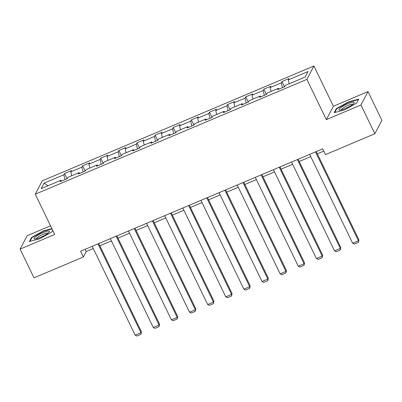 <?xml version="1.0" encoding="UTF-8"?>
<svg xmlns="http://www.w3.org/2000/svg" width="402" height="402" viewBox="0 0 402 402"><rect width="100%" height="100%" fill="white"/><g stroke="black" fill="none" stroke-linecap="round" stroke-linejoin="round"><path stroke-width="0.6" d="M50.541 225.818L27.14 235.713L20.1 249.099L33.999 277.852L83.375 256.978L86.229 251.551L93.289 248.567M313.922 65.978L42.3 180.82L35.26 194.206L306.882 79.37L313.922 65.978L333.379 106.234L326.344 119.625L360.961 104.987L368.001 91.596L333.379 106.234M368.001 91.596L381.9 120.349L374.86 133.74L360.961 104.987M61.612 181.026L60.918 180.292L60.225 181.614L67.194 178.669L67.888 177.347L79.043 172.629L78.345 173.95L85.319 171.006L86.013 169.684L97.163 164.966L96.47 166.287L103.44 163.343L104.133 162.021L115.289 157.308L114.595 158.624L121.565 155.68L122.258 154.358L133.414 149.644L132.715 150.961L139.69 148.016L140.383 146.695L151.534 141.981L150.84 143.303L157.81 140.353L158.504 139.032L169.659 134.318L168.966 135.64L175.935 132.69L176.629 131.369L187.784 126.655L187.086 127.977L194.06 125.027L194.754 123.705L205.904 118.992L205.211 120.314L212.181 117.364L212.879 116.047L224.03 111.329L223.336 112.65L230.306 109.706L230.999 108.384L242.155 103.666L241.461 104.987L248.431 102.043L249.124 100.721L260.275 96.003L259.581 97.324L266.551 94.38L267.25 93.058L278.4 88.345L277.707 89.661L284.676 86.716L285.37 85.395L305.123 77.043L308.012 71.546L288.264 79.897L288.958 78.576L281.988 81.521L284.526 86.777M60.918 180.292L41.17 188.644L44.059 183.141L63.807 174.795L64.506 173.473L67.044 178.729M281.988 81.521L281.289 82.842L270.139 87.556L270.832 86.239L263.863 89.184L263.169 90.505L252.014 95.219L252.707 93.897L245.738 96.847L245.044 98.168L233.894 102.882L234.587 101.56L227.617 104.51L226.919 105.832L215.768 110.545L216.462 109.223L209.492 112.173L208.799 113.495L197.643 118.208L198.337 116.887L191.367 119.836L190.674 121.153L179.523 125.871L180.217 124.55L173.247 127.499L172.548 128.816L161.398 133.534L162.091 132.213L155.122 135.157L154.428 136.479L143.273 141.197L143.966 139.876L136.997 142.821L136.303 144.142L125.153 148.856L125.846 147.539L118.876 150.484L118.178 151.805L107.027 156.519L107.721 155.202L100.751 158.147L100.058 159.468L88.902 164.182L89.596 162.86L82.626 165.81L81.933 167.131L70.782 171.845L71.476 170.523L64.506 173.473M374.86 133.74L325.484 154.614L322.705 148.866L80.596 251.23L83.375 256.978M79.737 173.362L79.043 172.629M70.782 171.845L71.717 175.724M81.933 167.131L83.098 171.94M97.857 165.699L97.163 164.966M88.902 164.182L89.842 168.066M100.058 159.468L101.219 164.282M115.982 158.036L115.289 157.308M107.027 156.519L107.967 160.403M118.178 151.805L119.344 156.619M134.107 150.378L133.414 149.644M125.153 148.856L126.087 152.74M136.303 144.142L137.469 148.956M152.232 142.715L151.534 141.981M143.273 141.197L144.212 145.077M154.428 136.479L155.589 141.293M170.353 135.052L169.659 134.318M161.398 133.534L162.338 137.414M172.548 128.816L173.714 133.63M188.478 127.389L187.784 126.655M179.523 125.871L180.458 129.751M190.674 121.153L191.839 125.967M206.603 119.726L205.904 118.992M197.643 118.208L198.583 122.087M208.799 113.495L209.96 118.304M224.723 112.063L224.03 111.329M215.768 110.545L216.708 114.424M226.919 105.832L228.085 110.64M242.848 104.399L242.155 103.666M233.894 102.882L234.828 106.761M245.044 98.168L246.21 102.977M260.973 96.736L260.275 96.003M252.014 95.219L252.953 99.103M263.169 90.505L264.33 95.319M279.094 89.078L278.4 88.345M270.139 87.556L271.079 91.44M281.289 82.842L282.455 87.656M288.264 79.897L289.199 83.777M20.1 249.099L54.722 234.461L35.26 194.206M326.344 119.625L306.882 79.37M99.857 245.788L111.414 240.904M117.977 238.125L129.534 233.24M136.102 230.462L147.66 225.577M154.227 222.803L165.785 217.914M172.347 215.14L183.905 210.251M190.473 207.477L202.03 202.588M208.598 199.814L220.155 194.93M226.718 192.151L238.275 187.267M244.843 184.488L256.401 179.604M262.968 176.825L274.526 171.94M281.093 169.162L292.646 164.277M299.214 161.503L310.771 156.614M317.339 153.84L323.791 151.112M44.059 183.141L47.979 185.764M63.807 174.795L64.973 179.604M85.144 249.305L86.229 251.551M263.863 89.184L266.405 94.44M245.738 96.847L248.28 102.103M227.617 104.51L230.155 109.766M209.492 112.173L212.035 117.429M191.367 119.836L193.91 125.092M173.247 127.499L175.785 132.755M155.122 135.157L157.664 140.419M136.997 142.821L139.539 148.082M118.876 150.484L121.414 155.74M100.751 158.147L103.294 163.403M82.626 165.81L85.169 171.066M348.594 101.872L336.323 108.63L334.203 112.66L344.353 109.937L356.624 103.178L358.745 99.148L348.594 101.872L348.75 102.198M51.878 228.577L43.748 230.763L31.477 237.517L29.356 241.547L39.507 238.823L51.778 232.07L52.707 230.301M336.564 109.128L336.323 108.63M31.718 238.014L31.477 237.517M43.903 231.085L43.748 230.763M315.495 151.911L358.443 240.758L358.921 239.853L316.253 151.594M309.686 154.368L352.634 243.215L358.443 240.758L358.438 242.351L354.373 244.069L352.634 243.215M358.921 239.853L358.438 242.351M340.665 107.726A8.462 1.633 -25.8 0 0 339.665 110.098A8.462 1.633 -25.8 0 0 352.504 104.545A8.462 1.633 -25.8 0 0 353.991 103.173A8.462 1.633 -25.8 0 0 350.052 102.927A8.462 1.633 -25.8 0 0 340.665 107.726M352.8 104.319A6.407 1.236 -25.8 0 0 348.574 105.178A6.407 1.236 -25.8 0 0 342.61 108.384A6.407 1.236 -25.8 0 0 341.298 109.877M358.494 99.626L356.569 103.213M334.791 112.505L336.75 108.776L348.64 102.229L358.473 99.59M40.501 237.376A8.462 1.633 -25.8 0 0 49.144 232.06A8.462 1.633 -25.8 0 0 42.974 232.673A8.462 1.633 -25.8 0 0 35.627 236.753A8.462 1.633 -25.8 0 0 34.818 238.984A8.462 1.633 -25.8 0 0 40.501 237.376M47.954 233.205A6.407 1.236 -25.8 0 0 43.18 234.291A6.407 1.236 -25.8 0 0 36.451 238.768M29.944 241.391L31.904 237.662L43.793 231.115L52.034 228.904M52.687 230.261L51.722 232.1M297.369 159.574L340.318 248.421L340.796 247.516L298.128 159.257M291.561 162.031L334.509 250.878L340.318 248.421L340.313 250.014L336.248 251.732L334.509 250.878M340.796 247.516L340.313 250.014M279.249 167.237L322.198 256.084L322.67 255.18L280.003 166.915M273.44 169.694L316.389 258.541L322.198 256.084L322.193 257.677L318.123 259.396L316.389 258.541M322.67 255.18L322.193 257.677M261.124 174.9L304.073 263.747L304.55 262.843L261.883 174.579M255.315 177.357L298.264 266.199L304.073 263.747L304.068 265.34L300.003 267.059L298.264 266.199M304.55 262.843L304.068 265.34M242.999 182.563L285.948 271.41L286.425 270.506L243.758 182.242M237.19 185.02L280.139 273.862L285.948 271.41L285.943 272.998L281.877 274.722L280.139 273.862M286.425 270.506L285.943 272.998M224.879 190.226L267.827 279.068L268.3 278.164L225.633 189.905M219.07 192.684L262.019 281.526L267.827 279.068L267.822 280.661L263.752 282.38L262.019 281.526M268.3 278.164L267.822 280.661M206.754 197.89L249.702 286.732L250.18 285.827L207.512 197.568M200.945 200.347L243.893 289.189L249.702 286.732L249.697 288.324L245.632 290.043L243.893 289.189M250.18 285.827L249.697 288.324M188.628 205.553L231.577 294.395L232.054 293.49L189.387 205.231M182.82 208.005L225.768 296.852L231.577 294.395L231.572 295.988L227.507 297.706L225.768 296.852M232.054 293.49L231.572 295.988M170.508 213.216L213.457 302.058L213.929 301.153L171.262 212.894M164.699 215.668L207.648 304.515L213.457 302.058L213.452 303.651L209.382 305.369L207.648 304.515M213.929 301.153L213.452 303.651M152.383 220.874L195.332 309.721L195.809 308.816L153.142 220.557M146.574 223.331L189.523 312.178L195.332 309.721L195.327 311.314L191.262 313.032L189.523 312.178M195.809 308.816L195.327 311.314M134.258 228.537L177.207 317.384L177.684 316.48L135.017 228.22M128.449 230.994L171.398 319.841L177.207 317.384L177.202 318.977L173.136 320.695L171.398 319.841M177.684 316.48L177.202 318.977M116.138 236.2L159.086 325.047L159.559 324.143L116.892 235.879M110.329 238.657L153.278 327.504L159.086 325.047L159.081 326.64L155.011 328.359L153.278 327.504M159.559 324.143L159.081 326.64M98.013 243.863L140.961 332.71L141.439 331.806L98.771 243.542M92.204 246.32L135.152 335.162L140.961 332.71L140.956 334.303L136.891 336.022L135.152 335.162M141.439 331.806L140.956 334.303"/></g></svg>
